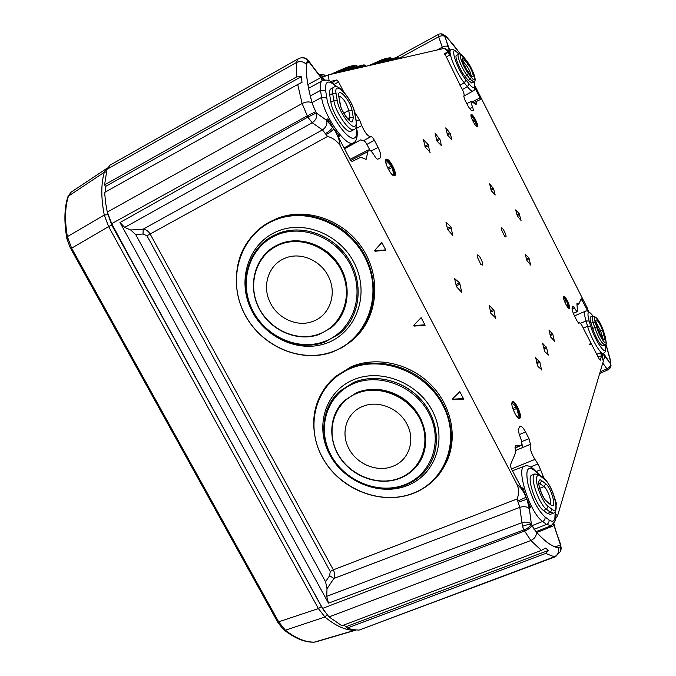 <?xml version="1.0" encoding="UTF-8"?>
<svg xmlns="http://www.w3.org/2000/svg" width="676" height="676" viewBox="0 0 676 676"><rect width="100%" height="100%" fill="white"/><g stroke="black" fill="none" stroke-linecap="round" stroke-linejoin="round"><path stroke-width="1.01" d="M501.305 227.964L501.195 229.13L504.685 236.423L505.893 236.946C507.084 235.856 502.31 226.494 501.305 227.964M477.349 255.131L477.214 256.821L480.763 264.299L482.47 265.093C483.932 263.725 478.6 253.348 477.349 255.131M471.24 114.54L471.231 114.54C469.389 115.157 475.862 127.933 477.408 126.75L477.425 126.742C479.225 126.049 472.794 113.365 471.24 114.54M394.742 175.692L394.691 175.718C391.81 177.729 382.954 160.567 386.233 159.299L386.25 159.291C389.148 157.305 397.936 174.29 394.742 175.692M520.207 417.878C521.99 414.751 515.078 400.175 512.577 401.772L512.121 402.262C510.253 405.211 517.182 419.973 519.709 418.419L520.207 417.878M512.231 402.059C515.129 402.051 521.044 415.36 519.405 418.199L519.252 418.461M563.539 296.451L563.725 296.257C565.128 295.226 570.569 306.498 569.513 308.222L569.31 308.45C567.908 309.456 562.432 298.082 563.539 296.451M568.93 308.417C568.448 303.87 566.64 299.916 563.505 296.553M337.273 100.792C338.659 110.991 350.886 128.643 354.807 126.268C356.134 125.66 356.522 123.708 355.965 120.396L354.731 113.45C352.534 98.654 333.209 77.901 336.107 93.795L337.273 100.792L333.826 100.513C335.389 112.191 349.416 132.378 353.903 129.606L350.996 131.22C346.467 134.009 332.398 113.83 330.868 102.127L329.736 95.122C329.22 91.733 329.609 89.646 330.902 88.869L333.817 87.272C332.533 88.041 332.153 90.119 332.676 93.508L329.736 95.122M471.899 83.055L468.164 80.343L465.071 76.439C459.976 70.228 454.171 55.956 456.469 55.347L458.641 54.198M352.602 629.643L359.057 630.108L554.32 556.813L545.701 553.407L347.21 628.097L352.602 629.643M105.262 201.11L107.307 212.078L302.113 103.521L297.71 84.483L104.586 192.466L105.498 201.042M555.461 556.728L359.057 630.108M545.701 553.407L548.599 550.365L346.382 626.593L347.21 628.097M548.599 550.365L545.397 548.126L541.366 550.416L341.912 625.748L329.026 616.909L322.469 608.434L130.003 257.7L111.701 223.638L107.307 212.078M343.307 625.224L346.382 626.593M297.71 84.483L302.037 82.278L301.234 76.658L105.507 186.475L105.498 191.959M301.234 76.658L296.654 76.903L104.603 184.818L105.507 186.475M296.654 76.903L296.341 62.564L107.011 169.287L104.603 184.818M107.011 169.287L110.011 165.155L298.057 58.905M460.339 54.122C455.624 47.421 451.196 41.946 447.064 37.679L445.636 36.301L445.002 36.411C443.853 34.434 442.188 33.589 440 33.885M460.314 54.114C455.387 47.126 450.791 41.473 446.523 37.155M605.899 344.27L610.512 361.263L605.907 344.253M596.832 327.64C599.088 335.431 605.535 345.613 606.161 342.419L603.769 332C600.415 320.585 591.466 310.335 595.218 322.342L596.832 327.64L594.736 327.581C598.48 337.932 601.91 343.738 605.012 345.005L602.933 345.918C599.815 344.65 596.384 338.845 592.641 328.485L591.044 323.179C589.971 319.503 589.835 317.416 590.638 316.934L592.708 316.047C591.914 316.529 592.058 318.607 593.131 322.283L591.044 323.179M560.455 545.971L560.598 551.329L555.537 556.694L554.32 556.813C557.937 555.004 559.255 552.005 558.292 547.813L559.897 547.898L560.581 545.211L553.61 523.866M541.366 550.416L530.863 540.496L524.568 531.04L522.455 526.274C526.486 524.838 529.452 524.162 531.361 524.246L535.502 531.082C544.695 541.459 552.495 547.036 558.917 547.813M535.502 531.082L536.448 532.215C544.932 541.586 552.216 546.783 558.292 547.813M543.445 510.473C535.493 505.175 526.114 476.115 531.911 475.11L534.91 473.952L533.651 475.456C530.88 481.16 539.803 504.795 546.478 509.281L543.445 510.473L547.416 513.464L550.374 514.335L553.374 513.168L550.433 512.29L546.478 509.281L548.084 506.282L552.03 509.307C560.903 516.532 553.069 485.596 544.619 479.436L540.69 476.284C538.814 474.822 537.53 474.958 536.845 476.69C534.462 481.709 542.262 502.327 548.084 506.282M325.562 581.74L329.635 575.682L333.893 578.487L327.007 588.745L325.562 581.74L135.673 234.547L130.713 230.009L124.714 227.406L119.973 222.531L307.834 117.134L302.113 103.521C306.101 101.62 309.456 101.425 312.168 102.955L312.735 104.729C307.698 87.567 305.662 73.845 306.625 63.578L306.481 64.55C305.772 74.36 307.673 87.162 312.168 102.955M531.412 524.365C530.39 526.384 527.905 528.235 523.968 529.899L328.494 603.161L326.736 596.317L327.007 588.745M329.635 575.682L330.243 571.516L146.962 235.755L143.033 234.023L143.194 229.147C146.202 229.637 148.534 231.276 150.182 234.065L333.327 569.843C334.696 572.564 334.882 575.445 333.893 578.487L519.802 507.355L517.047 498.981C518.965 494.46 519.067 489.83 517.334 485.072L340.07 145.416C336.944 140.921 332.769 137.929 327.556 136.442L322.452 129.893L312.219 122.736L124.714 227.406M328.494 603.161L119.973 222.531M306.481 64.55C303.608 61.499 300.228 60.832 296.341 62.564L298.116 58.871M442.78 48.706L438.673 36.774L399.381 58.204M463.668 96.186L473.039 91.015C471.907 91.421 470.023 90.001 467.395 86.748L464.294 82.861C456.292 73.202 447.174 50.759 450.824 49.838L449.455 51.131L445.425 48.892M445.636 36.301L444.901 36.732M450.267 50.134L448.898 47.954L444.884 36.681L445.374 36.436M609.929 363.029L610.791 362.691L610.512 361.263M610.859 366.73L610.648 363.037L610.377 363.663L603.693 353.548C601.125 355.491 591.094 338.608 587.571 326.255L590.723 326.356C594.246 338.684 604.496 354.748 605.468 349.602L605.181 344.921M602.519 358.043L602.789 353.928L605.468 351.621M555.207 546.892L560.48 544.966L554.033 525.624L536.786 532.527M560.48 544.966L560.125 546.825M521.618 488.292L522.937 487.802L526.08 497.232L530.694 507.406L529.418 506.121L529.215 507.152L531.336 523.951L533.034 527.381M452.683 398.722L453.224 399.161L452.827 399.812L452.379 399.026L459.832 391.666L463.761 399.186L452.827 399.812M463.449 398.578L453.224 399.161M522.455 526.274L519.802 507.355C523.824 506.13 527.018 506.586 529.384 508.724L526.908 499.294L518.458 502.116M414.143 324.877L414.658 325.545L424.858 324.776M381.881 242.557L375.087 249.993L375.518 250.83L385.692 249.85M325.933 119.813L327.936 118.773L332.609 126.851C331.764 129.006 329.474 131.203 325.739 133.425M312.735 104.729L315.768 111.701L307.174 115.892L111.701 223.638M327.936 118.773L328.359 121.291L327.759 121.131L316.681 113.179L314.703 109.571M302.611 57.68C306.473 58.119 304.842 58.229 306.355 58.727L308.763 61.643L306.794 61.998L306.625 63.578M307.91 84.618L320.889 77.554L322.156 80.867M307.597 61.972L308.983 61.955L320.889 77.554M308.983 61.955L306.65 63.358M324.497 80.038L319.68 75.323M445.002 36.411L449.455 51.131L449.346 51.765L445.763 49.323M475.034 86.342L475.946 87.736L475.042 86.68M588.441 311.408L587.275 307.926L475.946 87.736M602.324 357.815L602.789 353.928L610.572 363.561M602.392 357.722L603.33 361.145C601.91 356.987 601.598 354.587 602.375 353.945L600.44 352.771L601.632 355.618L600.22 360.257L599.333 359.311L584.072 329.778C582.112 325.308 580.523 322.984 579.307 322.798L578.909 323.348L577.16 321.185L574.575 316.098C572.648 312.05 571.828 309.253 572.124 307.69L572.876 306.093L574.465 307.935C575.851 310.419 576.865 311.602 577.515 311.492L576.915 303.718L577.11 303.093L578.867 303.955L581.233 298.699L587.841 311.163M555.537 518.695L557.582 515.771L603.33 361.145M553.365 524.153L554.033 525.624M530.694 507.406L529.316 507.98M517.334 485.072C520.207 486.543 523.123 490.599 526.08 497.232L517.993 500.967M413.771 325.257L414.202 326.085L425.111 325.249L421.123 317.619L413.771 325.257M374.555 250.407L374.986 251.244L385.878 250.205L381.822 242.447L375.087 249.993M315.768 111.701L316.562 113.129L326.719 120.421L333.826 128.694C332.66 130.358 330.192 132.276 326.415 134.448M325.097 79.979L322.883 78.526M321.649 77.63L328.553 74.842L444.791 48.249L445.814 49.644M444.791 48.249C447.199 51.613 448.72 52.779 449.346 51.765L449.633 55.069L446.092 57.054M444.723 54.3L448.044 52.424L449.633 55.069M448.044 52.424L444.555 53.303M463.719 96.085L463.939 95.958C464.573 94.53 463.508 91.387 460.745 86.536L444.588 53.277M469.719 108.659L472.685 107.138C471.206 103.884 470.741 101.949 471.299 101.332L476.073 104.594L476.487 103.318L475.076 104.036M472.321 101.797L479.985 97.885L480.425 99.49L473.546 102.896L476.614 101.332L476.487 103.318M479.985 97.885L474.974 87.981M576.915 303.845L577.811 303.44M601.632 355.618L598.192 357.055M596.798 354.308L600.44 352.771M556.145 504.82L556.525 503.561L556.01 503.755M555.452 500.772L556.525 503.561M555.799 500.646L555.089 499.277M544.526 478.921L543.234 476.428L542.034 476.901M536.499 471.349L540.572 469.744L543.234 476.428M530.575 466.888L538.003 463.939L540.572 469.744M538.003 463.939L534.944 459.393L511.512 468.924M514.96 447.757L520.233 445.526L515.543 445.543L515.154 453.79L510.372 465.02L511.073 468.079L521.576 488.224L522.878 489.551L522.937 487.802M340.07 145.416C339.749 140.633 337.67 135.065 333.826 128.694L339.538 136.104L338.406 136.78M354.655 112.25L359.412 119.618L361.77 125.559C364.913 132.741 367.879 136.459 370.676 136.721L370.904 136.62C371.825 136.56 372.975 137.76 374.36 140.245L378.095 147.444C380.782 153.055 381.45 156.578 380.098 158.032L377.884 159.173C377.081 159.333 376.008 158.302 374.665 156.063C372.053 151.686 369.941 149.666 368.319 149.987L366.079 159.384L360.815 157.254L352.061 161.488L350.151 159.587L338.921 138.065L338.465 135.521L339.538 136.104M367.626 151.779L350.683 160.465M356.607 128.33L361.77 125.559M356.075 114.075L355.145 114.59M330.539 81.483L336.724 79.954L338.558 81.923L343.594 91.623M564.984 302.459L566.91 301.606L563.438 297.288M568.406 307.943L566.91 301.606M567.325 306.752L568.71 307.817M564.544 301.386L566.378 300.558M518.56 417.481L519.168 417.236L518.914 417.785L515.915 415.191M512.518 407.603L512.087 405.82M512.78 408.465L516.295 406.96L519.168 417.236M511.893 403.107L516.295 406.96M513.287 409.901L517.013 408.346M385.624 160.558L386.055 160.33L385.624 160.558L386.545 165.307M387.669 167.986L391.497 165.975L386.055 160.33M388.396 169.414L392.249 167.428L391.497 165.975M393.339 175.464L393.787 175.236L392.249 167.428M390.027 172.05L393.364 175.49L393.787 175.236M394.243 175.802C396.356 173.411 389.08 159.274 385.903 159.612M471.037 115.334L475.194 120.835L476.665 126.437M472.718 120.767L474.645 119.753M473.259 121.841L475.194 120.835M471.02 114.852C472.921 115.266 477.814 124.942 477.028 126.75M344.532 148.804L360.663 139.873L363.443 140.794C364.372 140.718 365.53 141.918 366.916 144.385L370.017 150.351M520.233 445.526L520.993 445.543C522.354 444.081 521.796 440.49 519.329 434.778L518.205 429.59L520.005 426.142C521.526 425.956 523.359 427.883 525.522 431.913L519.261 434.643M521.593 441.631L529.038 438.707L525.522 431.913M529.038 438.707L530.415 444.309L522.54 447.588L530.415 444.309M521.72 442.603L522.649 447.335M515.374 450.596L522.54 447.588M530.288 444.605C529.756 448.534 531.311 453.461 534.944 459.393M590.444 343.712L590.849 344.523L589.937 344.912L589.531 344.109L590.444 343.712L590.849 344.523M472.685 107.138L473.394 110.154L472.245 110.746C471.147 110.754 469.516 108.751 467.353 104.729L464.657 99.414L463.77 96.043M574.465 307.935L572.065 309.042M579.078 323.06L578.605 323.263M370.676 136.721L363.24 140.878M519.151 213.582L521.052 220.511L517.275 215.771L515.67 209.906L519.151 213.582L516.963 214.63M519.599 214.478L517.233 215.636M459.612 282.889L461.75 292.362L456.41 286.616L454.627 278.596L459.612 282.889L455.954 284.579M460.212 284.047L456.258 285.914M554.734 341.236L550.687 337.079L548.963 329.939L552.858 334.426L554.43 341.372M552.858 334.426L550.272 335.566M552.368 333.471L549.985 334.502M548.566 354.968L544.831 351.731L542.566 343.247L546.639 347.836L548.228 355.12M546.639 347.836L543.867 349.044M546.132 346.847L543.572 347.937M541.89 369.806L537.969 366.536L535.645 357.629L539.921 362.319L541.527 369.966M539.921 362.319L536.938 363.603M539.397 361.288L536.643 362.463M430.19 152.21L425.424 147.393L423.379 139.645L428.145 144.495L429.911 152.362M428.694 145.568L425.381 147.309M428.145 144.495L424.841 146.202M439.932 139.307L441.42 145.661L436.907 140.997L435.158 133.442L439.932 139.307L436.873 140.921M439.4 138.276L436.358 139.856M450.317 133.527L451.788 139.619L447.52 135.082L445.78 127.849L450.317 133.527L447.487 135.023M449.81 132.538L446.988 134M450.816 226.671L452.802 235.392L447.656 229.561L445.991 222.184L450.816 226.671L447.377 228.336M451.391 227.787L447.681 229.62M495.28 194.95L491.486 190.978L489.627 183.847L493.708 188.95L495.043 195.068M493.708 188.95L491.114 190.243M493.227 188.012L490.793 189.204M528.742 257.784L530.761 265.186L526.891 260.497L525.184 254.235L528.742 257.784L526.443 258.849M529.207 258.714L526.722 259.88M495.871 318.202L490.81 313.267L489.179 305.222L494.004 310.512L495.491 318.379M494.004 310.512L490.531 312.101M493.438 309.422L490.235 310.859M107.425 212.619L111.734 225.049L324.117 611.18M107.822 214.672L104.273 215.044L67.38 236.634L71.622 248.185L108.616 226.587L104.273 215.044C100.977 197.907 100.994 183.627 104.332 172.219L106.918 168.341L71.191 192.102L68.411 196.158L104.332 172.219L106.309 171.941M68.682 195.381L68.411 196.158C64.997 207.143 64.651 220.63 67.38 236.634L66.73 237.749M70.794 248.7L277.599 621.92L278.656 621.844L285.348 630.201C295.742 638.313 305.417 642.293 314.374 642.132L354.723 630.269C345.681 630.429 335.761 626.018 324.953 617.027L285.348 630.201L283.514 629.517L284.579 629.559M326.939 614.873L324.953 617.027L318.404 608.577L108.616 226.587L111.734 225.049M356.176 630.024L355.339 629.939M313.858 642.2L315.016 642.082M391.134 59.116L391.505 58.618C391.759 57.384 386.672 59.158 376.253 63.933M389.503 59.716C388.861 59.302 385.345 60.502 378.966 63.307M399.068 58.711L399.339 58.313C399.769 57.223 396.711 58.035 390.162 60.747M357.08 66.662L357.232 66.409C357.528 64.854 351.562 66.839 339.327 72.374M354.824 67.456C353.582 67.22 349.484 68.622 342.512 71.648M365.741 66.332L365.877 66.096C366.417 64.71 362.733 65.623 354.824 68.834M324.277 76.185L324.522 75.78C325.012 74.664 323.483 74.614 319.917 75.627M407.248 424.722C415.647 440.82 408.498 460.677 392.646 466.372C377.107 472.735 356.32 464.015 348.639 448.087C340.315 432.42 346.763 412.597 362.564 406.479C378.019 399.685 399.508 408.372 407.248 424.722M339.817 405.608L344.523 400.412L356.632 392.671C374.47 385.176 398.054 390.931 412.36 406.563C426.725 422.145 429.809 445.391 419.948 461.556M334.755 396.364L339.639 391.26L353.54 382.472C374.732 373.482 402.828 380.132 420.058 398.62C437.355 417.05 441.352 444.723 429.961 464.184M330.682 381.078L335.212 376.693L351.114 366.781C376.794 355.737 410.974 363.578 432.057 385.954C453.216 408.262 458.26 441.893 444.622 465.663M329.33 278.453C336.978 295.496 328.857 315.971 312.718 321.438C296.865 327.615 276.459 317.914 269.513 301.074C261.899 284.486 269.301 263.978 285.441 258.063C301.251 251.43 322.376 261.164 329.33 278.453M274.194 246.715L280.253 243.732C300.871 235.409 327.699 245.481 340.02 266.488C352.526 287.401 348.106 314.889 330.657 328.164M271.684 236.507L277.861 233.541C301.75 223.832 332.837 234.64 348.191 258.435C363.705 282.129 360.68 314.239 341.997 331.527M270.797 221.398L276.814 218.585C305.713 206.679 343.518 219.506 362.361 248.278C381.399 276.923 378.011 315.92 355.66 337.172M343.814 113.154L348.731 110.408L352.095 110.67L353.32 117.624L352.475 121.781C349.661 123.412 341.017 110.906 340.02 103.673L340.417 104.704C340.434 110.104 350.371 122.195 349.593 120.522L349.458 120.59M349.636 120.412L349.931 117.371L348.706 110.416C346.323 102.549 343.095 97.75 339.014 96.026M538.983 482.909C537.919 485.427 543.808 499.741 545.98 500.595L547.002 501.896C542.87 499.057 537.352 484.481 539.009 480.873L539.685 479.968L540.716 479.943L545.667 483.686L544.062 486.627L538.992 482.96M546.571 501.051L550.94 504.938L547.002 501.896M545.667 483.686C551.717 488.064 557.278 510.16 550.94 504.938M541.746 480.552L540.141 483.501L539 483.94M603 338.913L603.051 338.913C601.725 337.485 600.111 334.282 598.201 329.313L596.469 323.753C593.782 315.202 600.153 322.469 602.553 330.623L600.465 330.581L596.148 322.325M602.561 338.253L602.079 335.845L604.167 335.887L604.707 339.555C603.077 339.943 600.863 336.437 598.083 329.051M462.139 59.801L462.173 59.767C462.891 62.919 464.649 66.561 467.429 70.701L467.648 71.073C463.482 64.761 461.716 60.384 462.367 57.942L464.649 59.784L467.707 63.721L466.558 65.64L462.367 60.51M467.581 70.895L470.724 74.994L467.648 71.073M467.707 63.721C472.473 69.662 475.659 81.45 470.724 74.994M464.649 59.784L462.84 62.057M344.101 147.985L353.193 142.915C346.23 147.63 323.88 115.858 321.599 97.437L326.787 97.876C328.857 114.05 348.402 141.977 354.528 137.946C356.615 136.915 357.224 133.806 356.345 128.601L356.091 127.147M554.903 521.466L551.193 525.691L546.622 524.407C548.506 523.461 549.301 521.965 549.005 519.92C551.954 522.016 553.906 521.585 554.869 518.61L555.165 511.681M462.367 89.502L467.395 86.748L469.093 83.858C471.4 86.731 473.048 87.99 474.045 87.652C474.966 87.17 474.983 85.227 474.087 81.847M323.601 80.233L308.763 61.643M308.839 61.719L307.85 59.902M529.384 508.724L531.361 524.246M531.328 524.128C528.936 521.999 525.708 521.542 521.627 522.759L326.736 596.317M607.868 369.831L606.947 368.851C609.465 367.567 610.631 365.877 610.453 363.798C611.197 366.485 610.318 368.488 607.868 369.831L599.654 373.558M467.032 61.288L474.146 74.774C475.558 79.202 475.465 81.61 473.868 81.982L470.209 79.227L471.341 77.301C478.27 86.334 473.775 69.78 467.099 61.457L464.04 57.519L460.838 54.917C458.582 55.018 463.711 67.803 468.265 73.388L467.124 75.315C462.046 69.104 456.232 54.849 458.514 54.249L458.886 54.088M598.885 331.274L600.465 330.581L602.079 335.845L601.234 336.217M464.843 66.552L466.558 65.64C469.009 69.138 470.496 72.34 471.011 75.247M539.769 488.258L544.062 486.627C547.585 489.12 552.064 501.753 550.112 503.747M347.675 118.621L349.915 117.379L353.32 117.624M596.469 323.753L598.15 329.153M602.553 330.623L604.167 335.887M340.02 103.673L338.845 96.685C336.733 85.337 350.523 100.082 352.095 110.67M338.845 96.685L340.324 104.146M468.265 73.388L471.341 77.301M463.973 57.35L467.099 61.457M464.04 57.519L463.829 57.164C461.708 54.621 460.153 53.573 459.173 54.021M468.164 80.343L470.209 79.227L467.124 75.315L465.071 76.439M606.321 343.231L605.383 337.256M603.769 332L605.459 337.358M595.218 322.342L593.131 322.283L594.736 327.581L592.641 328.485M536.448 532.215C536.541 535.907 534.682 538.671 530.863 540.496L329.026 616.909M540.69 476.284L539.744 475.059L534.91 473.952M547.416 513.464L550.433 512.29L552.03 509.307M540.301 475.507L544.619 479.436M356.252 120.827L354.731 113.45M336.107 93.795L332.676 93.508L333.826 100.513L330.868 102.127M354.139 129.496C356.066 128.896 356.801 126.184 356.345 121.359L355.965 120.396M444.816 36.521C443.355 35.431 441.31 35.515 438.673 36.774L438.42 34.417L395.714 57.739M447.064 37.679L445.966 36.174L440.853 33.8M611.036 365.758L610.335 360.384M600.187 371.766L606.947 368.851L602.781 363.004M322.469 608.434L524.568 531.04C528.505 529.376 530.99 527.533 532.004 525.505M130.713 230.009L143.194 229.147L322.452 129.893C326.026 127.477 327.446 124.316 326.719 120.421M143.033 234.023L135.673 234.547M316.562 113.129C317.289 117.075 315.836 120.277 312.219 122.736L307.834 117.134L316.41 112.943M436.95 50.041L442.332 47.126C444.977 45.867 447.039 45.774 448.492 46.855M444.808 36.445C443.574 34.349 441.808 33.538 439.501 33.986M458.75 54.139C448.315 41.016 455.472 67.076 466.001 79.962L469.093 83.858M459.95 85.244L464.294 82.861L466.001 79.962M608.189 369.89L610.555 367.583L610.496 363.823M603.178 360.392L605.138 356.269M592.903 315.971C588.027 310.073 586.768 311.763 589.126 321.041L585.991 320.939C584.334 315.21 584.148 311.966 585.416 311.222L574.465 315.869M583.32 328.071L587.571 326.255L585.991 320.939L580.363 323.348M589.126 321.041L590.723 326.356M560.903 545.312L554.666 527.457M561.333 548.337L560.581 545.211M561.055 550.019L560.615 545.397M539.651 474.991L533.541 469.735C527.255 465.789 525.421 470.673 528.066 484.379C532.282 499.488 537.935 510.338 545.025 516.946L549.005 519.92M532.967 468.578L537.479 472.904M533.541 469.735L532.156 467.919C529.004 465.815 526.486 465.223 524.601 466.153L512.476 470.766M545.025 516.946C545.321 518.999 544.518 520.512 542.625 521.466C530.102 513.354 515.416 467.572 524.601 466.153M533.998 529.35L546.622 524.407L542.625 521.466L532.147 525.582M330.243 571.516L333.327 569.843L517.047 498.981M146.962 235.755L327.556 136.442M308.712 61.617C306.929 58.618 304.437 57.35 301.226 57.815M319.765 76.042L308.763 60.992M308.273 61.702C306.38 58.558 303.769 57.316 300.423 57.975L298.108 58.88M336.665 86.841C328.426 79.337 324.767 80.672 325.663 90.854L326.787 97.876M353.497 142.763C358.339 141.056 357.232 129.623 356.911 130.02L356.345 128.601M325.663 90.854L320.5 90.415C319.74 85.159 320.373 81.931 322.41 80.731L308.594 88.269M312.109 102.6L321.599 97.437L320.5 90.415L310.326 95.975M414.658 325.545L414.202 326.085M375.518 250.83L374.986 251.244M588.323 311.357L587.275 307.926M582.07 299.747L580.439 300.507M555.638 514.166L557.582 515.771M365.446 159.426L366.485 158.902M359.412 119.618L356.345 121.3M338.558 81.923L334.426 84.314M332.229 82.565L336.724 79.954M328.553 74.842L329.018 80.74M473.394 110.154L472.169 110.779M380.098 158.032L377.757 159.206M370.938 151.078L378.095 147.444M374.36 140.245L366.916 144.385M363.443 140.794L370.904 136.62M278.005 622.604L70.777 248.717L71.622 248.185L278.656 621.844L318.404 608.577L321.159 606.659M105.507 186.66L105.363 192.035M71.183 192.111L68.039 196.277M67.6 237.825L66.899 238.645L66.687 237.504C63.975 221.314 64.364 207.735 67.862 196.784L67.761 197.113M314.695 642.149L314.044 642.192C304.859 642.428 294.939 638.406 284.275 630.142L284.03 629.939M71.056 247.137L70.245 247.754L66.941 238.856M283.286 629.322L278.098 622.807L279.188 622.799M391.303 58.187L390.77 57.832C389.418 57.502 383.562 59.767 373.211 64.626M391.522 58.339C390.897 57.646 385.751 59.522 376.076 63.967M399.085 57.798L397.851 57.308C396.254 57.384 392.114 58.888 385.438 61.829M399.355 57.984C399.06 57.342 395.874 58.297 389.79 60.832M356.962 65.842L356.387 65.462C354.697 65.031 347.87 67.6 335.921 73.16M357.249 66.037C356.455 65.166 350.413 67.296 339.132 72.425M365.547 65.428L364.094 64.871C362.099 64.964 357.224 66.687 349.458 70.059M365.902 65.656C365.505 64.854 361.668 65.944 354.393 68.927M324.091 74.875L322.317 74.242L319.325 74.799M324.556 75.188C324.319 74.605 322.756 74.732 319.866 75.56M356.615 393.457C378.653 384.01 408.777 396.094 420.066 419.272C431.685 442.324 421.528 469.989 399.186 478.253C377.014 486.855 348.25 474.696 337.087 452.362C325.604 430.156 334.4 402.558 356.615 393.457M416.551 466.347C411.98 471.806 406.318 475.845 399.558 478.456C379.506 486.154 353.878 477.459 340.797 458.886C327.581 440.389 328.984 414.751 344.506 400.429L356.615 392.688C375.417 384.754 400.488 391.717 414.489 409.056C428.592 426.328 429.311 451.086 416.551 466.347C412.005 471.772 406.369 475.786 399.643 478.38M380.647 389.748C399.22 392.866 412.774 402.904 421.3 419.864M353.565 383.638C379.87 372.256 415.993 386.664 429.48 414.439C443.355 442.053 431.06 475.093 404.375 484.869C377.876 495.06 343.687 480.552 330.387 453.985C316.698 427.57 327.057 394.623 353.565 383.638M331.468 400.843L339.614 391.286L353.514 382.498C375.89 372.966 405.845 381.087 422.72 401.696C439.704 422.221 440.82 451.779 425.846 470.183C420.303 476.977 413.366 481.971 405.034 485.165M353.379 379.785C380.943 367.812 418.841 382.895 432.97 412.03C447.52 440.997 434.567 475.634 406.597 485.858C378.822 496.514 343.045 481.329 329.111 453.512C314.779 425.863 325.604 391.336 353.379 379.785M349.779 368.826C382.16 354.587 426.962 372.29 443.583 406.69C460.694 440.896 445.23 481.633 412.318 493.539C379.642 505.952 337.789 488.097 321.43 455.523C304.614 423.151 317.128 382.557 349.779 368.826M316.148 441.952C309.861 416.568 315.785 395.266 333.927 378.036L349.881 368.09C376.98 356.396 413.425 365.944 434.186 390.838C455.092 415.63 456.875 451.568 439.113 474.239C432.184 483.044 423.396 489.466 412.766 493.514M280.151 244.442C302.713 235.24 332.33 248.793 342.504 273.315C353.016 297.71 341.507 326.221 318.759 334.164C296.164 342.47 267.941 328.975 257.793 305.349C247.323 281.85 257.438 253.28 280.151 244.442M319.14 334.459C297.271 342.394 270.087 330.327 258.95 308.07C247.568 285.94 254.556 257.742 274.938 246.275L280.236 243.74C300.854 235.425 327.683 245.489 340.011 266.505C352.517 287.41 348.089 314.906 330.64 328.181L319.249 334.417M326.66 251.345C334.696 257.615 340.518 265.507 344.109 275.014M277.777 234.614C304.707 223.519 340.231 239.693 352.373 269.073C364.922 298.302 351.005 332.33 323.838 341.718C296.849 351.537 263.319 335.448 251.219 307.343C238.729 279.391 250.661 245.278 277.777 234.614M338.896 334.214L324.472 342.233C298.048 351.79 265.398 337.138 252.19 310.343C238.67 283.7 247.365 249.748 272.259 236.186L277.836 233.558C302.392 223.553 334.468 235.366 349.357 260.37C364.465 285.255 359.463 318.109 338.896 334.214L324.548 342.183M277.971 231.065C306.194 219.396 343.476 236.338 356.184 267.164C369.333 297.82 354.68 333.471 326.212 343.29C297.93 353.548 262.837 336.699 250.162 307.284C237.09 278.03 249.554 242.278 277.971 231.065M275.098 220.021C308.281 206.146 352.34 226.063 367.279 262.449C382.726 298.64 365.26 340.552 331.781 351.951C298.513 363.891 257.471 344.101 242.583 309.659C227.229 275.402 241.678 233.364 275.098 220.021M236.617 287.3C234.53 258.097 245.582 236.304 269.775 221.939L275.284 219.387C305.045 207.101 344.101 221.12 362.505 251.371C381.163 281.486 375.535 321.463 350.979 341.473L342.098 347.591L332.279 352.061M471.451 75.856L470.657 74.825M473.868 81.982L471.84 83.089M605.012 345.005L606.152 343.78M595.945 321.556L596.536 323.855M338.76 96.085L339.141 97.124M603.837 332.102C600.449 321.869 596.739 316.52 592.708 316.047M544.222 478.659C552.317 485.131 560.641 511.538 553.374 513.168M355.018 113.889C352.948 100.547 337.603 82.134 333.817 87.272M446.65 36.876L460.533 54.198M605.975 344.143L610.614 360.891M553.864 523.528L554.988 527.584M356.776 129.243L356.294 126.53M458.843 54.105C454.838 49.897 452.159 48.478 450.824 49.838M473.124 90.973C474.966 90.694 475.312 87.635 474.163 81.788M592.987 315.945C589.497 311.678 586.979 310.107 585.416 311.222M605.704 350.819L605.257 344.878M555.233 520.359L555.359 511.36M540.741 475.862L536.905 471.747M337.121 86.942C329.542 79.599 327.885 79.455 322.41 80.731M576.966 304.834L578.842 303.963M551.193 525.691L536 531.649M514.994 448.087L520.9 445.577M471.299 101.332L466.795 103.631M573.358 313.41L577.465 311.509M578.47 323.153L579.264 322.815M350.016 159.325L368.319 149.987M355.906 630.108L315.726 641.938M107.501 167.986L106.918 168.349M368.555 65.69L381.661 59.877C387.086 58.051 385.43 58.432 389.756 57.857M383.022 62.378C392.79 58.229 394.133 58.161 396.051 57.663M330.885 74.309C350.683 65.251 350.574 66.079 355.027 65.479M346.923 70.642C357.68 66.062 360.215 65.749 361.677 65.344M321.244 77.191L326.347 75.602M339.639 391.26L339.614 391.286C320.644 408.338 318.717 439.163 334.434 461.454C349.982 483.847 380.749 494.469 404.924 485.258C413.298 482.047 420.278 477.028 425.846 470.183M335.212 376.693L333.927 378.036C310.157 398.646 307.352 436.502 326.356 463.956C345.166 491.553 382.844 504.845 412.639 493.624C423.32 489.568 432.15 483.103 439.113 474.239M274.955 246.267L274.938 246.275C254.489 257.793 247.5 286.041 258.9 308.18C270.054 330.42 297.279 342.462 319.199 334.451L330.64 328.181M271.313 221.12L269.775 221.939C238.721 238.087 227.542 279.737 243.816 312.515C259.702 345.47 299.645 363.739 332.186 352.12L342.056 347.625L350.979 341.473"/></g></svg>
